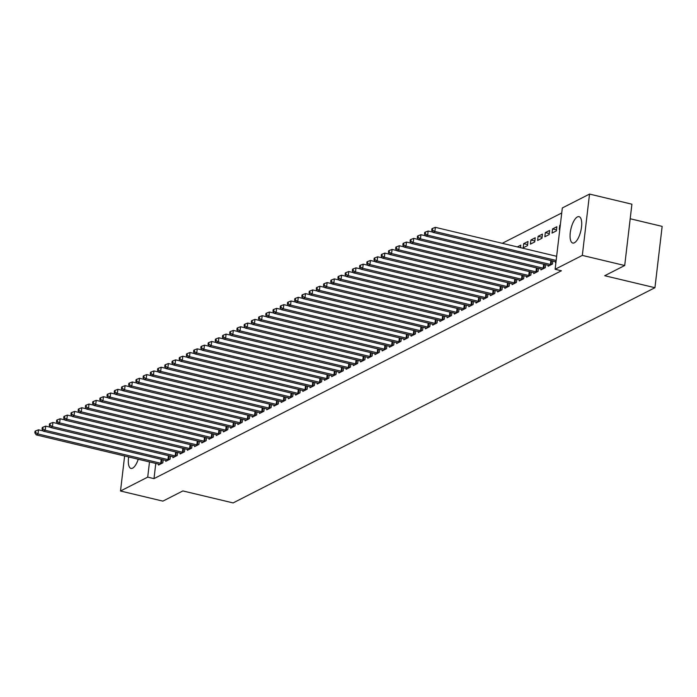 <?xml version="1.0" encoding="UTF-8"?>
<svg xmlns="http://www.w3.org/2000/svg" width="697" height="697" viewBox="0 0 697 697"><rect width="100%" height="100%" fill="white"/><g stroke="black" fill="none" stroke-linecap="round" stroke-linejoin="round"><path stroke-width="1.05" d="M574.38 242.783A13.557 5.045 103.4 0 1 572.742 243.044A13.557 5.045 103.4 0 1 570.564 230.716A13.557 5.045 103.4 0 1 577.412 216.924A13.557 5.045 103.4 0 1 579.041 216.662A13.557 5.045 103.4 0 1 581.228 228.991A13.557 5.045 103.4 0 1 574.38 242.783M138.241 459.245A13.557 5.045 103.4 0 1 132.622 468.157A13.557 5.045 103.4 0 1 130.992 468.419A13.557 5.045 103.4 0 1 128.666 456.962M561.738 212.96L502.249 243.305M562.322 207.959L589.531 194.08L582.326 255.398L555.117 269.277L562.322 207.959M582.326 255.398L624.704 265.513L631.909 204.195L589.531 194.08M630.201 218.753L662.15 226.386L654.945 287.704L233.112 502.92L182.875 490.932L162.889 501.126L120.511 491.01L124.624 455.995M552.538 228.947L552.059 233.086L556.389 230.881L556.868 226.734L552.538 228.947L556.502 229.888M548.269 265.313L548.164 266.228L552.494 264.024L552.843 261M538.11 236.309L537.622 240.448L541.952 238.243L542.44 234.096L538.11 236.309L542.066 237.25M533.841 272.675L533.728 273.599L538.058 271.386L538.415 268.362M523.682 243.671L523.194 247.81L527.524 245.605L528.012 241.458L523.682 243.671L527.638 244.612M519.404 280.037L519.3 280.961L523.63 278.748L523.987 275.724M504.976 287.399L504.863 288.323L509.193 286.11L509.551 283.087M490.54 294.761L490.435 295.685L494.765 293.472L495.123 290.449M476.112 302.123L476.007 303.047L480.329 300.834L480.686 297.811M461.675 309.485L461.571 310.409L465.901 308.205L466.258 305.181M447.247 316.856L447.143 317.771L451.473 315.567L451.822 312.544M432.82 324.218L432.706 325.133L437.036 322.929L437.394 319.906M418.383 331.58L418.278 332.495L422.609 330.291L422.957 327.268M403.955 338.942L403.842 339.857L408.172 337.653L408.529 334.63M389.518 346.304L389.414 347.228L393.744 345.015L394.101 341.992M375.091 353.667L374.977 354.59L379.307 352.377L379.665 349.354M360.654 361.029L360.549 361.952L364.88 359.739L365.237 356.716M346.226 368.391L346.121 369.314L350.452 367.101L350.8 364.078M331.798 375.753L331.685 376.676L336.015 374.463L336.372 371.44M317.362 383.115L317.257 384.038L321.587 381.825L321.936 378.811M302.934 390.486L302.82 391.4L307.15 389.196L307.508 386.173M288.497 397.848L288.392 398.762L292.723 396.558L293.08 393.535M274.069 405.21L273.956 406.124L278.286 403.92L278.643 400.897M259.632 412.572L259.528 413.487L263.858 411.282L264.215 408.259M245.205 419.934L245.1 420.857L249.421 418.644L249.779 415.621M230.768 427.296L230.663 428.219L234.994 426.006L235.351 422.983M216.34 434.658L216.236 435.581L220.566 433.368L220.914 430.345M201.912 442.02L201.799 442.943L206.129 440.731L206.486 437.707M187.476 449.382L187.371 450.306L191.701 448.093L192.05 445.069M173.048 456.744L172.934 457.668L177.265 455.455L177.622 452.44M158.611 464.115L158.507 465.03L162.837 462.825L163.194 459.802M155.78 463.435L153.993 478.63L561.399 270.776L555.117 269.277M165.834 460.429L165.72 461.353L170.051 459.14L170.408 456.117M180.262 453.067L180.157 453.982L184.478 451.778L184.836 448.755M194.69 445.705L194.585 446.62L198.915 444.416L199.272 441.393M209.126 438.343L209.013 439.258L213.343 437.054L213.7 434.031M223.554 430.981L223.449 431.896L227.78 429.692L228.137 426.669M237.991 423.61L237.877 424.534L242.207 422.33L242.565 419.306M252.419 416.248L252.314 417.172L256.644 414.959L256.993 411.936M266.855 408.886L266.742 409.81L271.072 407.597L271.429 404.574M281.283 401.524L281.179 402.448L285.509 400.235L285.857 397.212M295.711 394.162L295.606 395.086L299.937 392.873L300.294 389.85M310.148 386.8L310.034 387.724L314.364 385.511L314.722 382.487M324.575 379.438L324.471 380.353L328.801 378.149L329.158 375.125M339.012 372.076L338.899 372.991L343.229 370.787L343.586 367.763M353.44 364.714L353.335 365.629L357.666 363.425L358.014 360.401M367.877 357.352L367.763 358.267L372.093 356.062L372.451 353.039M382.305 349.981L382.2 350.905L386.53 348.7L386.879 345.677M396.741 342.619L396.628 343.543L400.958 341.33L401.315 338.315M411.169 335.257L411.064 336.181L415.386 333.968L415.743 330.944M425.597 327.895L425.492 328.818L429.822 326.605L430.18 323.582M440.034 320.533L439.92 321.456L444.25 319.243L444.608 316.22M454.461 313.171L454.357 314.094L458.687 311.881L459.044 308.858M468.898 305.809L468.785 306.724L473.115 304.519L473.472 301.496M483.326 298.447L483.221 299.362L487.551 297.157L487.9 294.134M497.763 291.085L497.649 291.999L501.979 289.795L502.337 286.772M512.19 283.723L512.086 284.637L516.416 282.433L516.765 279.41M517.331 246.912L520.79 245.144L520.493 247.662M526.618 276.352L526.514 277.275L530.844 275.071L531.201 272.048M530.896 239.986L530.408 244.133L534.738 241.92L535.226 237.782L530.896 239.986L534.852 240.935M541.055 268.99L540.95 269.913L545.272 267.7L545.629 264.686M545.324 232.624L544.836 236.771L549.166 234.558L549.654 230.419L545.324 232.624L549.288 233.573M555.483 261.628L555.378 262.551L555.945 262.264M560.275 225.384L559.761 225.262L559.273 229.409L559.839 229.113M559.761 225.262L560.327 224.974M153.993 478.63L147.712 477.131L120.511 491.01M624.704 265.513L604.717 275.716L654.945 287.704M149.498 461.937L147.712 477.131M43.258 430.955L38.492 429.822L38.004 433.961L160.754 463.27A1.742 0.488 -173.3 0 0 161.39 463.383L161.669 463.418M35.573 432.506L35.765 430.851L35.042 431.216L34.85 432.881L35.573 432.506L38.004 433.961L36.2 434.884L158.951 464.193A1.742 0.488 -173.3 0 1 159.482 464.359L159.674 464.437M38.492 429.822L35.765 430.851M34.85 432.881L36.2 434.884M50.472 427.278L45.706 426.137L45.227 430.284L167.968 459.593A1.742 0.488 -173.3 0 0 168.613 459.706L168.883 459.732M42.787 428.829L42.979 427.174L42.264 427.54L42.064 429.195L42.787 428.829L45.227 430.284L43.423 431.199L166.165 460.508A1.742 0.488 -173.3 0 1 166.705 460.673L166.888 460.752M45.706 426.137L42.979 427.174M42.064 429.195L43.423 431.199M57.685 423.593L52.928 422.46L52.441 426.599L175.191 455.908A1.742 0.488 -173.3 0 0 175.827 456.021L176.097 456.056M50.001 425.144L50.201 423.488L49.478 423.854L49.278 425.518L50.001 425.144L52.441 426.599L50.637 427.522L173.387 456.831A1.742 0.488 -173.3 0 1 173.919 456.997L174.102 457.075M52.928 422.46L50.201 423.488M49.278 425.518L50.637 427.522M64.899 419.916L60.142 418.775L59.654 422.922L182.405 452.231A1.742 0.488 -173.3 0 0 183.041 452.344L183.311 452.37M57.215 421.467L57.415 419.803L56.692 420.178L56.501 421.833L57.215 421.467L59.654 422.922L57.851 423.837L180.601 453.146A1.742 0.488 -173.3 0 1 181.133 453.311L181.325 453.39M60.142 418.775L57.415 419.803M56.501 421.833L57.851 423.837M72.113 416.231L67.356 415.098L66.868 419.237L189.619 448.546A1.742 0.488 -173.3 0 0 190.255 448.659L190.534 448.694M64.438 417.782L64.629 416.126L63.906 416.492L63.715 418.148L64.438 417.782L66.868 419.237L65.065 420.16L187.815 449.469A1.742 0.488 -173.3 0 1 188.347 449.635L188.538 449.713M67.356 415.098L64.629 416.126M63.715 418.148L65.065 420.16M79.336 412.546L74.57 411.413L74.082 415.56L196.833 444.86A1.742 0.488 -173.3 0 0 197.478 444.974L197.748 445.008M71.652 414.105L71.843 412.441L71.12 412.816L70.928 414.471L71.652 414.105L74.082 415.56L72.279 416.475L195.029 445.784A1.742 0.488 -173.3 0 1 195.569 445.949L195.752 446.028M74.57 411.413L71.843 412.441M70.928 414.471L72.279 416.475M86.55 408.869L81.793 407.728L81.305 411.875L204.055 441.184A1.742 0.488 -173.3 0 0 204.691 441.297L204.962 441.332M78.866 410.42L79.057 408.764L78.343 409.13L78.142 410.786L78.866 410.42L81.305 411.875L79.502 412.798L202.243 442.098A1.742 0.488 -173.3 0 1 202.783 442.273L202.966 442.342M81.793 407.728L79.057 408.764M78.142 410.786L79.502 412.798M93.764 405.184L89.007 404.051L88.519 408.189L211.269 437.498A1.742 0.488 -173.3 0 0 211.905 437.611L212.176 437.646M86.079 406.743L86.28 405.079L85.557 405.454L85.365 407.109L86.079 406.743L88.519 408.189L86.716 409.113L209.466 438.422A1.742 0.488 -173.3 0 1 209.997 438.587L210.18 438.666M89.007 404.051L86.28 405.079M85.365 407.109L86.716 409.113M100.978 401.507L96.221 400.366L95.733 404.513L218.483 433.822A1.742 0.488 -173.3 0 0 219.119 433.935L219.398 433.97M93.302 403.058L93.494 401.402L92.771 401.768L92.579 403.424L93.302 403.058L95.733 404.513L93.929 405.427L216.68 434.736A1.742 0.488 -173.3 0 1 217.211 434.911L217.403 434.98M96.221 400.366L93.494 401.402M92.579 403.424L93.929 405.427M108.201 397.821L103.435 396.689L102.947 400.827L225.697 430.136A1.742 0.488 -173.3 0 0 226.333 430.249L226.612 430.284M100.516 399.372L100.708 397.717L99.985 398.083L99.793 399.747L100.516 399.372L102.947 400.827L101.143 401.751L223.894 431.06A1.742 0.488 -173.3 0 1 224.425 431.225L224.617 431.304M103.435 396.689L100.708 397.717M99.793 399.747L101.143 401.751M115.414 394.145L110.649 393.003L110.17 397.151L232.911 426.459A1.742 0.488 -173.3 0 0 233.556 426.573L233.826 426.599M107.73 395.696L107.922 394.04L107.207 394.406L107.007 396.062L107.73 395.696L110.17 397.151L108.366 398.065L231.108 427.374A1.742 0.488 -173.3 0 1 231.648 427.54L231.831 427.618M110.649 393.003L107.922 394.04M107.007 396.062L108.366 398.065M122.628 390.459L117.871 389.327L117.384 393.465L240.134 422.774A1.742 0.488 -173.3 0 0 240.77 422.887L241.04 422.922M114.944 392.01L115.144 390.355L114.421 390.721L114.221 392.385L114.944 392.01L117.384 393.465L115.58 394.389L238.33 423.698A1.742 0.488 -173.3 0 1 238.862 423.863L239.045 423.942M117.871 389.327L115.144 390.355M114.221 392.385L115.58 394.389M129.842 386.783L125.085 385.641L124.597 389.789L247.348 419.097A1.742 0.488 -173.3 0 0 247.984 419.211L248.254 419.237M122.158 388.334L122.358 386.678L121.635 387.044L121.444 388.699L122.158 388.334L124.597 389.789L122.794 390.703L245.544 420.012A1.742 0.488 -173.3 0 1 246.076 420.178L246.268 420.256M125.085 385.641L122.358 386.678M121.444 388.699L122.794 390.703M137.056 383.097L132.299 381.965L131.811 386.103L254.562 415.412A1.742 0.488 -173.3 0 0 255.198 415.525L255.477 415.56M129.381 384.648L129.572 382.993L128.849 383.359L128.657 385.014L129.381 384.648L131.811 386.103L130.008 387.027L252.758 416.336A1.742 0.488 -173.3 0 1 253.29 416.501L253.481 416.579M132.299 381.965L129.572 382.993M128.657 385.014L130.008 387.027M144.279 379.412L139.513 378.279L139.025 382.426L261.776 411.727A1.742 0.488 -173.3 0 0 262.421 411.84L262.691 411.875M136.595 380.971L136.786 379.307L136.063 379.682L135.871 381.337L136.595 380.971L139.025 382.426L137.222 383.341L259.972 412.65A1.742 0.488 -173.3 0 1 260.504 412.816L260.695 412.894M139.513 378.279L136.786 379.307M135.871 381.337L137.222 383.341M151.493 375.735L146.736 374.594L146.248 378.741L268.99 408.05A1.742 0.488 -173.3 0 0 269.634 408.163L269.905 408.198M143.809 377.286L144 375.631L143.286 375.997L143.085 377.652L143.809 377.286L146.248 378.741L144.445 379.665L267.186 408.973A1.742 0.488 -173.3 0 1 267.726 409.139L267.909 409.209M146.736 374.594L144 375.631M143.085 377.652L144.445 379.665M158.707 372.05L153.95 370.917L153.462 375.056L276.212 404.365A1.742 0.488 -173.3 0 0 276.848 404.478L277.118 404.513M151.022 373.609L151.223 371.945L150.5 372.32L150.308 373.975L151.022 373.609L153.462 375.056L151.658 375.979L274.409 405.288A1.742 0.488 -173.3 0 1 274.94 405.454L275.123 405.532M153.95 370.917L151.223 371.945M150.308 373.975L151.658 375.979M165.921 368.373L161.164 367.232L160.676 371.379L283.426 400.688A1.742 0.488 -173.3 0 0 284.062 400.801L284.332 400.836M158.245 369.924L158.437 368.269L157.714 368.635L157.522 370.29L158.245 369.924L160.676 371.379L158.872 372.303L281.623 401.603A1.742 0.488 -173.3 0 1 282.154 401.777L282.346 401.847M161.164 367.232L158.437 368.269M157.522 370.29L158.872 372.303M173.135 364.688L168.378 363.555L167.89 367.694L290.64 397.002A1.742 0.488 -173.3 0 0 291.276 397.116L291.555 397.151M165.459 366.239L165.651 364.583L164.928 364.958L164.736 366.613L165.459 366.239L167.89 367.694L166.086 368.617L288.837 397.926A1.742 0.488 -173.3 0 1 289.368 398.092L289.56 398.17M168.378 363.555L165.651 364.583M164.736 366.613L166.086 368.617M180.357 361.011L175.592 359.87L175.113 364.017L297.854 393.326A1.742 0.488 -173.3 0 0 298.499 393.439L298.769 393.474M172.673 362.562L172.865 360.907L172.15 361.273L171.95 362.928L172.673 362.562L175.113 364.017L173.3 364.932L296.051 394.241A1.742 0.488 -173.3 0 1 296.591 394.406L296.774 394.485M175.592 359.87L172.865 360.907M171.95 362.928L173.3 364.932M187.571 357.326L182.814 356.193L182.326 360.332L305.077 389.64A1.742 0.488 -173.3 0 0 305.713 389.754L305.983 389.789M179.887 358.877L180.087 357.221L179.364 357.587L179.164 359.251L179.887 358.877L182.326 360.332L180.523 361.255L303.273 390.564A1.742 0.488 -173.3 0 1 303.805 390.729L303.988 390.808M182.814 356.193L180.087 357.221M179.164 359.251L180.523 361.255M194.785 353.649L190.028 352.508L189.54 356.655L312.291 385.964A1.742 0.488 -173.3 0 0 312.927 386.077L313.197 386.103M187.101 355.2L187.301 353.545L186.578 353.91L186.387 355.566L187.101 355.2L189.54 356.655L187.737 357.57L310.487 386.879A1.742 0.488 -173.3 0 1 311.019 387.044L311.21 387.123M190.028 352.508L187.301 353.545M186.387 355.566L187.737 357.57M201.999 349.964L197.242 348.831L196.754 352.97L319.505 382.278A1.742 0.488 -173.3 0 0 320.141 382.392L320.42 382.426M194.324 351.515L194.515 349.859L193.792 350.225L193.6 351.889L194.324 351.515L196.754 352.97L194.951 353.893L317.701 383.202A1.742 0.488 -173.3 0 1 318.233 383.367L318.424 383.446M197.242 348.831L194.515 349.859M193.6 351.889L194.951 353.893M209.222 346.287L204.456 345.146L203.968 349.293L326.719 378.602A1.742 0.488 -173.3 0 0 327.355 378.715L327.634 378.741M201.538 347.838L201.729 346.182L201.006 346.548L200.814 348.204L201.538 347.838L203.968 349.293L202.165 350.208L324.915 379.517A1.742 0.488 -173.3 0 1 325.447 379.682L325.638 379.76M204.456 345.146L201.729 346.182M200.814 348.204L202.165 350.208M216.436 342.602L211.679 341.469L211.191 345.607L333.933 374.916A1.742 0.488 -173.3 0 0 334.577 375.03L334.848 375.064M208.751 344.152L208.943 342.497L208.229 342.863L208.028 344.518L208.751 344.152L211.191 345.607L209.388 346.531L332.129 375.84A1.742 0.488 -173.3 0 1 332.669 376.005L332.852 376.084M211.679 341.469L208.943 342.497M208.028 344.518L209.388 346.531M223.65 338.916L218.893 337.784L218.405 341.931L341.155 371.231A1.742 0.488 -173.3 0 0 341.791 371.344L342.061 371.379M215.965 340.476L216.166 338.812L215.443 339.186L215.242 340.842L215.965 340.476L218.405 341.931L216.601 342.846L339.352 372.154A1.742 0.488 -173.3 0 1 339.883 372.32L340.066 372.398M218.893 337.784L216.166 338.812M215.242 340.842L216.601 342.846M230.864 335.24L226.107 334.098L225.619 338.245L348.369 367.554A1.742 0.488 -173.3 0 0 349.005 367.667L349.275 367.702M223.188 336.79L223.38 335.135L222.657 335.501L222.465 337.156L223.188 336.79L225.619 338.245L223.815 339.169L346.566 368.478A1.742 0.488 -173.3 0 1 347.097 368.643L347.289 368.713M226.107 334.098L223.38 335.135M222.465 337.156L223.815 339.169M238.078 331.554L233.321 330.422L232.833 334.56L355.583 363.869A1.742 0.488 -173.3 0 0 356.219 363.982L356.498 364.017M230.402 333.114L230.594 331.45L229.871 331.824L229.679 333.48L230.402 333.114L232.833 334.56L231.029 335.484L353.78 364.792A1.742 0.488 -173.3 0 1 354.311 364.958L354.503 365.036M233.321 330.422L230.594 331.45M229.679 333.48L231.029 335.484M245.3 327.878L240.535 326.736L240.056 330.883L362.797 360.192A1.742 0.488 -173.3 0 0 363.442 360.305L363.712 360.34M237.616 329.428L237.808 327.773L237.085 328.139L236.893 329.794L237.616 329.428L240.056 330.883L238.243 331.807L360.994 361.107A1.742 0.488 -173.3 0 1 361.534 361.281L361.717 361.351M240.535 326.736L237.808 327.773M236.893 329.794L238.243 331.807M252.514 324.192L247.757 323.06L247.269 327.198L370.02 356.507A1.742 0.488 -173.3 0 0 370.656 356.62L370.926 356.655M244.83 325.743L245.03 324.088L244.307 324.453L244.107 326.118L244.83 325.743L247.269 327.198L245.466 328.121L368.208 357.43A1.742 0.488 -173.3 0 1 368.748 357.596L368.931 357.674M247.757 323.06L245.03 324.088M244.107 326.118L245.466 328.121M259.728 320.515L254.971 319.374L254.483 323.521L377.234 352.83A1.742 0.488 -173.3 0 0 377.87 352.943L378.14 352.97M252.044 322.066L252.244 320.411L251.521 320.777L251.329 322.432L252.044 322.066L254.483 323.521L252.68 324.436L375.43 353.745A1.742 0.488 -173.3 0 1 375.962 353.91L376.153 353.989M254.971 319.374L252.244 320.411M251.329 322.432L252.68 324.436M266.942 316.83L262.185 315.697L261.697 319.836L384.448 349.145A1.742 0.488 -173.3 0 0 385.084 349.258L385.363 349.293M259.267 318.381L259.458 316.726L258.735 317.091L258.543 318.756L259.267 318.381L261.697 319.836L259.894 320.759L382.644 350.068A1.742 0.488 -173.3 0 1 383.176 350.234L383.367 350.312M262.185 315.697L259.458 316.726M258.543 318.756L259.894 320.759M274.165 313.153L269.399 312.012L268.911 316.159L391.662 345.468A1.742 0.488 -173.3 0 0 392.298 345.581L392.577 345.607M266.481 314.704L266.672 313.049L265.949 313.415L265.757 315.07L266.481 314.704L268.911 316.159L267.108 317.074L389.858 346.383A1.742 0.488 -173.3 0 1 390.39 346.548L390.581 346.627M269.399 312.012L266.672 313.049M265.757 315.07L267.108 317.074M281.379 309.468L276.613 308.335L276.134 312.474L398.876 341.783A1.742 0.488 -173.3 0 0 399.52 341.896L399.79 341.931M273.694 311.019L273.886 309.363L273.172 309.729L272.971 311.385L273.694 311.019L276.134 312.474L274.33 313.397L397.072 342.706A1.742 0.488 -173.3 0 1 397.612 342.872L397.795 342.95M276.613 308.335L273.886 309.363M272.971 311.385L274.33 313.397M288.593 305.783L283.836 304.65L283.348 308.797L406.098 338.097A1.742 0.488 -173.3 0 0 406.734 338.211L407.004 338.245M280.908 307.342L281.109 305.678L280.386 306.053L280.185 307.708L280.908 307.342L283.348 308.797L281.544 309.712L404.295 339.021A1.742 0.488 -173.3 0 1 404.826 339.186L405.009 339.265M283.836 304.65L281.109 305.678M280.185 307.708L281.544 309.712M295.807 302.106L291.05 300.965L290.562 305.112L413.312 334.421A1.742 0.488 -173.3 0 0 413.948 334.534L414.218 334.569M288.122 303.657L288.323 302.001L287.6 302.367L287.408 304.023L288.122 303.657L290.562 305.112L288.758 306.035L411.509 335.344A1.742 0.488 -173.3 0 1 412.04 335.51L412.232 335.579M291.05 300.965L288.323 302.001M287.408 304.023L288.758 306.035M303.021 298.421L298.264 297.288L297.776 301.426L420.526 330.735A1.742 0.488 -173.3 0 0 421.162 330.848L421.441 330.883M295.345 299.98L295.537 298.316L294.814 298.691L294.622 300.346L295.345 299.98L297.776 301.426L295.972 302.35L418.723 331.659A1.742 0.488 -173.3 0 1 419.254 331.824L419.446 331.903M298.264 297.288L295.537 298.316M294.622 300.346L295.972 302.35M310.243 294.744L305.478 293.603L304.99 297.75L427.74 327.059A1.742 0.488 -173.3 0 0 428.385 327.172L428.655 327.207M302.559 296.295L302.751 294.639L302.028 295.005L301.836 296.661L302.559 296.295L304.99 297.75L303.186 298.673L425.937 327.973A1.742 0.488 -173.3 0 1 426.477 328.148L426.66 328.217M305.478 293.603L302.751 294.639M301.836 296.661L303.186 298.673M317.457 291.058L312.7 289.926L312.212 294.064L434.963 323.373A1.742 0.488 -173.3 0 0 435.599 323.486L435.869 323.521M309.773 292.609L309.965 290.954L309.25 291.329L309.05 292.984L309.773 292.609L312.212 294.064L310.409 294.988L433.151 324.297A1.742 0.488 -173.3 0 1 433.691 324.462L433.874 324.541M312.7 289.926L309.965 290.954M309.05 292.984L310.409 294.988M324.671 287.382L319.914 286.24L319.426 290.388L442.177 319.696A1.742 0.488 -173.3 0 0 442.813 319.81L443.083 319.845M316.987 288.933L317.187 287.277L316.464 287.643L316.272 289.299L316.987 288.933L319.426 290.388L317.623 291.302L440.373 320.611A1.742 0.488 -173.3 0 1 440.905 320.777L441.088 320.855M319.914 286.24L317.187 287.277M316.272 289.299L317.623 291.302M331.885 283.696L327.128 282.564L326.64 286.702L449.391 316.011A1.742 0.488 -173.3 0 0 450.027 316.124L450.306 316.159M324.21 285.247L324.401 283.592L323.678 283.958L323.486 285.622L324.21 285.247L326.64 286.702L324.837 287.626L447.587 316.935A1.742 0.488 -173.3 0 1 448.119 317.1L448.31 317.179M327.128 282.564L324.401 283.592M323.486 285.622L324.837 287.626M339.108 280.02L334.342 278.878L333.854 283.026L456.605 312.334A1.742 0.488 -173.3 0 0 457.241 312.448L457.52 312.474M331.423 281.571L331.615 279.915L330.892 280.281L330.7 281.937L331.423 281.571L333.854 283.026L332.051 283.94L454.801 313.249A1.742 0.488 -173.3 0 1 455.333 313.415L455.524 313.493M334.342 278.878L331.615 279.915M330.7 281.937L332.051 283.94M346.322 276.334L341.556 275.202L341.077 279.34L463.819 308.649A1.742 0.488 -173.3 0 0 464.463 308.762L464.733 308.797M338.637 277.885L338.829 276.23L338.115 276.596L337.914 278.26L338.637 277.885L341.077 279.34L339.273 280.264L462.015 309.573A1.742 0.488 -173.3 0 1 462.555 309.738L462.738 309.817M341.556 275.202L338.829 276.23M337.914 278.26L339.273 280.264M353.536 272.658L348.779 271.516L348.291 275.663L471.041 304.972A1.742 0.488 -173.3 0 0 471.677 305.086L471.947 305.112M345.851 274.209L346.052 272.553L345.329 272.919L345.128 274.574L345.851 274.209L348.291 275.663L346.487 276.578L469.238 305.887A1.742 0.488 -173.3 0 1 469.769 306.053L469.952 306.131M348.779 271.516L346.052 272.553M345.128 274.574L346.487 276.578M360.75 268.972L355.993 267.84L355.505 271.978L478.255 301.287A1.742 0.488 -173.3 0 0 478.891 301.4L479.161 301.435M353.065 270.523L353.266 268.868L352.543 269.234L352.351 270.889L353.065 270.523L355.505 271.978L353.701 272.902L476.452 302.21A1.742 0.488 -173.3 0 1 476.983 302.376L477.175 302.454M355.993 267.84L353.266 268.868M352.351 270.889L353.701 272.902M367.964 265.287L363.207 264.154L362.719 268.301L485.469 297.602A1.742 0.488 -173.3 0 0 486.105 297.715L486.384 297.75M360.288 266.846L360.48 265.182L359.757 265.557L359.565 267.212L360.288 266.846L362.719 268.301L360.915 269.216L483.666 298.525A1.742 0.488 -173.3 0 1 484.197 298.691L484.389 298.769M363.207 264.154L360.48 265.182M359.565 267.212L360.915 269.216M375.186 261.61L370.421 260.469L369.933 264.616L492.683 293.925A1.742 0.488 -173.3 0 0 493.328 294.038L493.598 294.073M367.502 263.161L367.694 261.506L366.97 261.872L366.779 263.527L367.502 263.161L369.933 264.616L368.129 265.54L490.88 294.848A1.742 0.488 -173.3 0 1 491.411 295.014L491.603 295.084M370.421 260.469L367.694 261.506M366.779 263.527L368.129 265.54M382.4 257.925L377.643 256.792L377.155 260.931L499.897 290.24A1.742 0.488 -173.3 0 0 500.542 290.353L500.812 290.388M374.716 259.484L374.908 257.82L374.193 258.195L373.993 259.85L374.716 259.484L377.155 260.931L375.352 261.854L498.094 291.163A1.742 0.488 -173.3 0 1 498.634 291.329L498.817 291.407M377.643 256.792L374.908 257.82M373.993 259.85L375.352 261.854M389.614 254.248L384.857 253.107L384.369 257.254L507.12 286.563A1.742 0.488 -173.3 0 0 507.756 286.676L508.026 286.711M381.93 255.799L382.13 254.144L381.407 254.51L381.215 256.165L381.93 255.799L384.369 257.254L382.566 258.178L505.316 287.478A1.742 0.488 -173.3 0 1 505.848 287.652L506.031 287.722M384.857 253.107L382.13 254.144M381.215 256.165L382.566 258.178M396.828 250.563L392.071 249.43L391.583 253.569L514.334 282.877A1.742 0.488 -173.3 0 0 514.97 282.991L515.24 283.026M389.153 252.114L389.344 250.458L388.621 250.824L388.429 252.488L389.153 252.114L391.583 253.569L389.78 254.492L512.53 283.801A1.742 0.488 -173.3 0 1 513.062 283.967L513.253 284.045M392.071 249.43L389.344 250.458M388.429 252.488L389.78 254.492M404.042 246.886L399.285 245.745L398.797 249.892L521.548 279.201A1.742 0.488 -173.3 0 0 522.184 279.314L522.462 279.349M396.366 248.437L396.558 246.782L395.835 247.147L395.643 248.803L396.366 248.437L398.797 249.892L396.994 250.807L519.744 280.116A1.742 0.488 -173.3 0 1 520.276 280.281L520.467 280.36M399.285 245.745L396.558 246.782M395.643 248.803L396.994 250.807M411.265 243.201L406.499 242.068L406.02 246.207L528.762 275.515A1.742 0.488 -173.3 0 0 529.406 275.629L529.676 275.663M403.58 244.752L403.772 243.096L403.058 243.462L402.857 245.126L403.58 244.752L406.02 246.207L404.216 247.13L526.958 276.439A1.742 0.488 -173.3 0 1 527.498 276.604L527.681 276.683M406.499 242.068L403.772 243.096M402.857 245.126L404.216 247.13M418.479 239.524L413.722 238.383L413.234 242.53L535.984 271.839A1.742 0.488 -173.3 0 0 536.62 271.952L536.89 271.978M410.794 241.075L410.995 239.419L410.272 239.785L410.071 241.441L410.794 241.075L413.234 242.53L411.43 243.445L534.181 272.754A1.742 0.488 -173.3 0 1 534.712 272.919L534.895 272.997M413.722 238.383L410.995 239.419M410.071 241.441L411.43 243.445M425.693 235.839L420.936 234.706L420.448 238.844L543.198 268.153A1.742 0.488 -173.3 0 0 543.834 268.267L544.104 268.301M418.008 237.389L418.209 235.734L417.486 236.1L417.294 237.764L418.008 237.389L420.448 238.844L418.644 239.768L541.395 269.077A1.742 0.488 -173.3 0 1 541.926 269.242L542.118 269.321M420.936 234.706L418.209 235.734M417.294 237.764L418.644 239.768M432.907 232.153L428.15 231.021L427.662 235.168L550.412 264.468A1.742 0.488 -173.3 0 0 551.048 264.581L551.327 264.616M425.231 233.713L425.423 232.049L424.7 232.423L424.508 234.079L425.231 233.713L427.662 235.168L425.858 236.083L548.609 265.391A1.742 0.488 -173.3 0 1 549.14 265.557L549.332 265.635M428.15 231.021L425.423 232.049M424.508 234.079L425.858 236.083M556.642 256.296L435.364 227.344L434.876 231.482L556.154 260.443M432.445 230.027L432.637 228.372L431.913 228.738L431.722 230.393L432.445 230.027L434.876 231.482L433.072 232.406L555.823 261.715A1.742 0.488 -173.3 0 1 556.006 261.758M435.364 227.344L432.637 228.372M431.722 230.393L433.072 232.406M160.754 463.27L161.216 459.332M161.39 463.383L161.852 459.48M167.968 459.593L168.439 455.646M168.613 459.706L169.066 455.794M175.191 455.908L175.653 451.97M175.827 456.021L176.289 452.118M182.405 452.231L182.867 448.284M183.041 452.344L183.503 448.432M189.619 448.546L190.081 444.599M190.255 448.659L190.717 444.756M196.833 444.86L197.295 440.922M197.478 444.974L197.931 441.07M204.055 441.184L204.517 437.237M204.691 441.297L205.145 437.394M211.269 437.498L211.731 433.56M211.905 437.611L212.367 433.708M218.483 433.822L218.945 429.875M219.119 433.935L219.581 430.032M225.697 430.136L226.159 426.198M226.333 430.249L226.795 426.346M232.911 426.459L233.382 422.513M233.556 426.573L234.009 422.661M240.134 422.774L240.596 418.836M240.77 422.887L241.232 418.984M247.348 419.097L247.81 415.151M247.984 419.211L248.446 415.299M254.562 415.412L255.024 411.465M255.198 415.525L255.66 411.622M261.776 411.727L262.238 407.789M262.421 411.84L262.874 407.937M268.99 408.05L269.46 404.103M269.634 408.163L270.087 404.26M276.212 404.365L276.674 400.427M276.848 404.478L277.31 400.575M283.426 400.688L283.888 396.741M284.062 400.801L284.524 396.898M290.64 397.002L291.102 393.064M291.276 397.116L291.738 393.213M297.854 393.326L298.325 389.379M298.499 393.439L298.952 389.536M305.077 389.64L305.539 385.702M305.713 389.754L306.166 385.85M312.291 385.964L312.753 382.017M312.927 386.077L313.389 382.165M319.505 382.278L319.967 378.34M320.141 382.392L320.603 378.488M326.719 378.602L327.181 374.655M327.355 378.715L327.817 374.803M333.933 374.916L334.403 370.97M334.577 375.03L335.03 371.126M341.155 371.231L341.617 367.293M341.791 371.344L342.253 367.441M348.369 367.554L348.831 363.607M349.005 367.667L349.467 363.764M355.583 363.869L356.045 359.931M356.219 363.982L356.681 360.079M362.797 360.192L363.259 356.245M363.442 360.305L363.895 356.402M370.02 356.507L370.482 352.569M370.656 356.62L371.109 352.717M377.234 352.83L377.696 348.883M377.87 352.943L378.332 349.04M384.448 349.145L384.91 345.207M385.084 349.258L385.546 345.355M391.662 345.468L392.123 341.521M392.298 345.581L392.76 341.669M398.876 341.783L399.346 337.836M399.52 341.896L399.973 337.993M406.098 338.097L406.56 334.159M406.734 338.211L407.196 334.307M413.312 334.421L413.774 330.474M413.948 334.534L414.41 330.631M420.526 330.735L420.988 326.797M421.162 330.848L421.624 326.945M427.74 327.059L428.202 323.112M428.385 327.172L428.838 323.269M434.963 323.373L435.425 319.435M435.599 323.486L436.052 319.583M442.177 319.696L442.639 315.75M442.813 319.81L443.275 315.907M449.391 316.011L449.853 312.073M450.027 316.124L450.489 312.221M456.605 312.334L457.066 308.388M457.241 312.448L457.702 308.536M463.819 308.649L464.289 304.711M464.463 308.762L464.916 304.859M471.041 304.972L471.503 301.026M471.677 305.086L472.139 301.174M478.255 301.287L478.717 297.34M478.891 301.4L479.353 297.497M485.469 297.602L485.931 293.664M486.105 297.715L486.567 293.812M492.683 293.925L493.145 289.978M493.328 294.038L493.781 290.135M499.897 290.24L500.368 286.301M500.542 290.353L500.995 286.45M507.12 286.563L507.582 282.616M507.756 286.676L508.218 282.773M514.334 282.877L514.795 278.939M514.97 282.991L515.432 279.088M521.548 279.201L522.009 275.254M522.184 279.314L522.645 275.411M528.762 275.515L529.232 271.577M529.406 275.629L529.859 271.725M535.984 271.839L536.446 267.892M536.62 271.952L537.073 268.04M543.198 268.153L543.66 264.215M543.834 268.267L544.296 264.363M550.412 264.468L550.874 260.53M551.048 264.581L551.51 260.678"/></g></svg>
